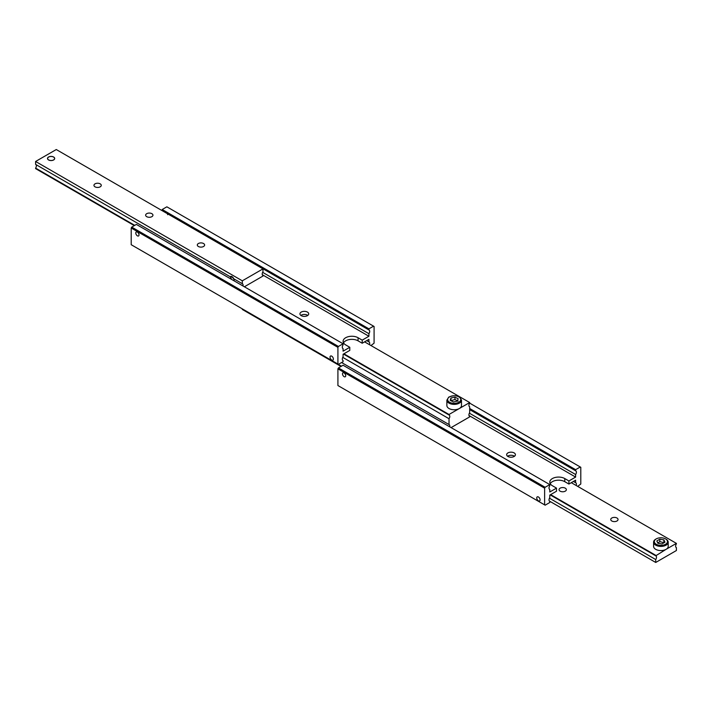 <?xml version="1.0" encoding="UTF-8"?>
<svg xmlns="http://www.w3.org/2000/svg" width="712" height="712" viewBox="0 0 712 712"><rect width="100%" height="100%" fill="white"/><g stroke="black" fill="none" stroke-linecap="round" stroke-linejoin="round"><path stroke-width="1.07" d="M342.757 348.426L343.077 348.613A2.919 1.691 -60 0 1 342.908 348.533A2.919 1.691 -60 0 1 342.303 347.198A2.919 1.691 -60 0 1 343.077 344.884L343.077 343.771L338.431 346.45L131.72 227.11L131.204 228L131.204 244.714L337.915 364.055L337.915 347.349L338.431 346.45M368.923 329.968L368.923 328.846L373.569 326.167L166.857 206.818L162.211 209.506L162.211 210.627L168.299 214.143A2.287 1.317 60 0 1 168.415 214.205A2.287 1.317 60 0 1 168.522 214.268L368.923 329.968A2.919 1.691 -60 0 1 369.092 330.048A2.919 1.691 -60 0 1 369.697 331.383A2.919 1.691 -60 0 1 368.923 333.697L262.657 272.349M167.569 214.686L168.299 214.143L167.569 214.686M137.407 235.841A2.287 1.317 60 0 1 135.912 233.821A2.287 1.317 60 0 1 136.259 231.987A2.287 1.317 60 0 1 137.407 232.103A2.287 1.317 60 0 1 138.902 234.123A2.287 1.317 60 0 1 138.546 235.957A2.287 1.317 60 0 1 137.407 235.841M342.757 360.361L343.077 360.548A2.919 1.691 -60 0 1 342.908 360.468A2.919 1.691 -60 0 1 342.303 359.133A2.919 1.691 -60 0 1 343.077 356.819L343.077 354.273L349.797 350.393L349.797 347.287L345.667 344.902A8.767 5.064 180 0 1 343.095 341.324A8.767 5.064 180 0 1 345.667 337.737A8.767 5.064 180 0 1 358.065 337.737L362.203 340.131L368.923 336.251L368.923 333.697M362.203 340.131L362.203 343.228L358.065 340.843A8.767 5.064 0 0 0 345.667 340.843A8.767 5.064 0 0 0 343.513 342.873M366.707 340.63L368.923 341.902A2.919 1.691 -60 0 1 369.092 341.983A2.919 1.691 -60 0 1 369.697 343.317A2.919 1.691 -60 0 1 369.421 344.653M331.712 360.023A2.367 1.371 60 0 1 330.163 357.931A2.367 1.371 60 0 1 330.528 356.036A2.367 1.371 60 0 1 331.712 356.151A2.367 1.371 60 0 1 333.26 358.243A2.367 1.371 60 0 1 332.896 360.138A2.367 1.371 60 0 1 331.712 360.023M307.424 312.078A4.388 2.528 180 0 1 308.705 313.867A4.388 2.528 180 0 1 306 316.208A4.388 2.528 180 0 1 301.221 315.665A4.388 2.528 180 0 1 299.939 313.867A4.388 2.528 180 0 1 302.644 311.536A4.388 2.528 180 0 1 307.424 312.078M307.789 315.425A4.388 2.528 0 0 0 307.424 315.185A4.388 2.528 0 0 0 300.856 315.425M343.077 360.548L343.077 361.669L338.431 364.357L337.915 364.055M343.077 343.771L136.375 224.422L131.72 227.11M131.204 228L337.915 347.349M373.569 326.167L374.085 326.461L374.085 343.166L370.988 345.56M368.923 341.902L368.923 339.348L362.203 343.228M162.211 209.506L368.923 328.846M343.077 348.613L343.077 351.167L349.797 347.287M262.274 274.681L368.923 336.251M53.569 159.915A3.489 2.011 180 0 1 48.639 159.915A3.489 2.011 180 0 1 48.639 157.067L48.639 157.067A3.489 2.011 180 0 1 53.569 157.067A3.489 2.011 180 0 1 53.569 159.915M48.558 157.103L48.558 157.103A3.596 2.074 180 0 0 47.508 158.536M48.558 159.96A3.596 2.074 180 0 1 47.508 158.491A3.596 2.074 180 0 1 49.724 156.569A3.596 2.074 180 0 1 53.649 157.023A3.596 2.074 180 0 1 54.699 158.491A3.596 2.074 180 0 1 52.483 160.405A3.596 2.074 180 0 1 48.558 159.96M53.605 157.085A3.596 2.074 180 0 1 53.649 157.103L53.649 157.103A3.596 2.074 180 0 1 54.699 158.536M231.64 279.424L230.27 276.754A2.919 1.691 60 0 1 230.563 276.461M230.27 276.754L230.225 276.745A2.919 1.691 60 0 1 230.51 276.496A2.919 1.691 60 0 1 231.978 276.639A2.919 1.691 60 0 1 233.723 278.766L234.212 280.021L233.643 280.581M230.91 277.128L230.902 277.119A2.189 1.264 60 0 1 230.982 277.066A2.189 1.264 60 0 1 232.076 277.173A2.189 1.264 60 0 1 233.251 278.481M134.755 225.357L35.6 168.112A2.919 1.691 120 0 0 36.374 165.798A2.919 1.691 120 0 0 35.92 164.57M35.6 161.473L242.311 280.813L262.977 268.878L56.275 149.538L35.6 161.473L35.6 164.383L230.225 276.745M233.723 278.766L242.311 283.723A2.919 1.691 -60 0 1 242.481 283.803A2.919 1.691 -60 0 1 243.086 285.138A2.919 1.691 -60 0 1 242.979 285.975M95.025 186.829A3.658 2.109 180 0 1 93.957 185.343A3.658 2.109 180 0 1 96.218 183.393A3.658 2.109 180 0 1 100.196 183.847A3.658 2.109 180 0 1 101.264 185.343A3.658 2.109 180 0 1 99.013 187.292A3.658 2.109 180 0 1 95.025 186.829M146.708 216.671A3.658 2.109 180 0 1 145.64 215.175A3.658 2.109 180 0 1 147.891 213.226A3.658 2.109 180 0 1 151.879 213.68A3.658 2.109 180 0 1 152.946 215.175A3.658 2.109 180 0 1 150.686 217.124A3.658 2.109 180 0 1 146.708 216.671M198.381 246.503A3.658 2.109 180 0 1 197.313 245.008A3.658 2.109 180 0 1 199.574 243.059A3.658 2.109 180 0 1 203.552 243.522A3.658 2.109 180 0 1 204.62 245.008A3.658 2.109 180 0 1 202.368 246.957A3.658 2.109 180 0 1 198.381 246.503M262.657 275.33L262.977 275.517A2.919 1.691 -60 0 1 262.808 275.437A2.919 1.691 -60 0 1 262.203 274.102A2.919 1.691 -60 0 1 262.977 271.788L262.977 268.878M35.6 168.112L35.6 168.628L134.301 225.615M262.977 275.517L262.977 276.042L244.376 286.785M242.311 283.723L242.311 280.813M469.368 416.155L469.689 416.342A2.919 1.691 -60 0 1 469.519 416.262A2.919 1.691 -60 0 1 468.914 414.927A2.919 1.691 -60 0 1 469.689 412.613L469.689 406.792A2.919 1.691 -60 0 1 469.519 406.712A2.919 1.691 -60 0 1 468.914 405.377A2.919 1.691 -60 0 1 469.689 403.063L469.689 402.547L459.356 408.51A7.307 4.219 180 0 1 449.459 408.75A7.307 4.219 180 0 1 446.878 405.529L446.878 400.153A7.307 4.219 0 0 0 449.459 403.375A7.307 4.219 0 0 0 459.765 402.885A7.307 4.219 0 0 0 461.492 400.153C459.516 395.614 455.271 394.599 448.756 397.1L446.878 400.153M341.591 362.524L449.023 424.548A2.919 1.691 -60 0 1 449.192 424.628A2.919 1.691 -60 0 1 449.797 425.963A2.919 1.691 -60 0 1 449.681 426.8M343.451 354.051L449.023 414.998A2.919 1.691 -60 0 1 449.192 415.078A2.919 1.691 -60 0 1 449.797 416.413A2.919 1.691 -60 0 1 449.023 418.727L342.757 357.38M458.163 401.123L454.941 399.548L450.892 400.714M454.941 397.163L450.963 397.981L450.215 400.384L453.437 401.96L457.407 401.132L458.163 398.738L454.941 397.163L454.941 399.548M461.492 400.153L461.492 405.529A7.307 4.219 180 0 1 459.356 408.51L449.023 414.482L343.905 353.793M450.963 400.375L450.963 397.981M364.58 341.858L469.689 402.547M449.023 424.548L449.023 418.727M449.023 414.998L449.023 414.482M469.689 416.342L469.689 416.867L451.088 427.609M341.466 366.182L242.311 308.937A2.919 1.691 120 0 0 242.347 308.883M242.311 308.937L242.311 309.453L341.012 366.44M549.468 489.251L549.789 489.438A2.919 1.691 -60 0 1 549.62 489.358A2.919 1.691 -60 0 1 549.014 488.023A2.919 1.691 -60 0 1 549.789 485.709L549.789 484.596L545.143 487.275L338.431 367.935L337.915 368.834L337.915 385.539L544.627 504.879L544.627 488.174L545.143 487.275M469.689 409.631L575.625 470.792A2.919 1.691 -60 0 1 575.794 470.872A2.919 1.691 -60 0 1 576.409 472.207A2.919 1.691 -60 0 1 575.625 474.521L469.368 413.174M344.118 376.666A2.287 1.317 60 0 1 342.623 374.645A2.287 1.317 60 0 1 342.97 372.812A2.287 1.317 60 0 1 344.118 372.928A2.287 1.317 60 0 1 345.605 374.948A2.287 1.317 60 0 1 345.258 376.782A2.287 1.317 60 0 1 344.118 376.666M549.468 501.186L549.789 501.373A2.919 1.691 -60 0 1 549.62 501.293A2.919 1.691 -60 0 1 549.014 499.957A2.919 1.691 -60 0 1 549.789 497.643L549.789 495.098L556.508 491.218L556.508 488.112L552.379 485.726A8.767 5.064 180 0 1 549.806 482.149A8.767 5.064 180 0 1 552.379 478.562A8.767 5.064 180 0 1 564.776 478.562L568.915 480.956L575.625 477.076L575.625 474.521M568.915 480.956L568.915 484.053L564.776 481.668A8.767 5.064 0 0 0 552.379 481.668A8.767 5.064 0 0 0 550.225 483.697M573.418 481.454L575.625 482.727A2.919 1.691 -60 0 1 575.794 482.807A2.919 1.691 -60 0 1 576.409 484.142A2.919 1.691 -60 0 1 576.133 485.477M538.423 500.848A2.367 1.371 60 0 1 536.875 498.756A2.367 1.371 60 0 1 537.24 496.86A2.367 1.371 60 0 1 538.423 496.976A2.367 1.371 60 0 1 539.972 499.067A2.367 1.371 60 0 1 539.607 500.963A2.367 1.371 60 0 1 538.423 500.848M514.135 452.903A4.388 2.528 180 0 1 515.417 454.701A4.388 2.528 180 0 1 512.711 457.033A4.388 2.528 180 0 1 507.932 456.49A4.388 2.528 180 0 1 506.65 454.701A4.388 2.528 180 0 1 509.356 452.36A4.388 2.528 180 0 1 514.135 452.903M514.5 456.25A4.388 2.528 0 0 0 514.135 456.009A4.388 2.528 0 0 0 507.567 456.25M549.789 501.373L549.789 502.494L545.143 505.182L544.627 504.879M549.789 484.596L343.077 365.247L338.431 367.935M337.915 368.834L544.627 488.174M575.625 470.792L575.625 469.671L580.28 466.992L580.796 467.286L580.796 484L577.699 486.385M575.625 482.727L575.625 480.173L568.915 484.053M469.653 403.117L580.28 466.992M469.689 408.51L575.625 469.671M549.789 489.438L549.789 491.992L556.508 488.112M468.986 415.505L575.625 477.076M655.725 539.189L656.241 538.895A6.577 3.8 180 0 1 665.551 538.895A6.577 3.8 180 0 1 665.551 544.262A6.577 3.8 180 0 1 656.241 544.262A6.577 3.8 180 0 1 656.241 538.895L655.725 539.189A7.307 4.219 0 0 0 653.589 542.179A7.307 4.219 0 0 0 658.102 546.077A7.307 4.219 0 0 0 666.067 545.161A7.307 4.219 0 0 0 668.203 542.179A7.307 4.219 0 0 0 666.067 539.189A7.307 4.219 0 0 0 665.791 539.046M550.162 494.876L655.725 555.823L666.067 549.335A7.307 4.219 180 0 1 658.102 550.251A7.307 4.219 180 0 1 653.589 546.353L653.589 542.179M664.047 542.74L659.81 541.609L657.781 543.016M655.725 555.823A2.919 1.691 -60 0 1 655.894 555.903A2.919 1.691 -60 0 1 656.509 557.238A2.919 1.691 -60 0 1 655.725 559.552L549.468 498.204M616.975 518.007A3.658 2.109 180 0 1 618.043 519.502A3.658 2.109 180 0 1 615.782 521.451A3.658 2.109 180 0 1 611.804 520.988A3.658 2.109 180 0 1 610.736 519.502A3.658 2.109 180 0 1 612.987 517.553A3.658 2.109 180 0 1 616.975 518.007M565.292 488.174A3.658 2.109 180 0 1 566.36 489.66A3.658 2.109 180 0 1 564.109 491.609A3.658 2.109 180 0 1 560.122 491.155A3.658 2.109 180 0 1 559.053 489.66A3.658 2.109 180 0 1 561.314 487.711A3.658 2.109 180 0 1 565.292 488.174M676.08 547.43L676.4 547.617A2.919 1.691 -60 0 1 676.231 547.537A2.919 1.691 -60 0 1 675.626 546.202A2.919 1.691 -60 0 1 676.4 543.888L676.4 543.372L666.067 549.335A7.307 4.219 180 0 0 668.203 546.353L668.203 542.179M676.4 547.617L676.4 550.527L655.725 562.462L655.725 559.552M655.725 562.462L549.317 501.026M571.291 482.683L676.4 543.372M655.725 555.307L550.616 494.618M657.915 543.301L661.991 543.932L664.972 542.206L663.878 539.856L659.81 539.224L656.82 540.951L657.915 543.301M659.81 539.224L659.81 541.609M663.878 539.856L663.878 542.241M358.065 337.737L358.065 340.843M449.165 397.109A6.577 3.8 180 0 1 458.439 396.664A6.577 3.8 180 0 1 459.204 402.013A6.577 3.8 180 0 1 449.94 402.458A6.577 3.8 180 0 1 449.165 397.109M564.776 478.562L564.776 481.668M665.551 538.895L666.067 539.189"/></g></svg>
